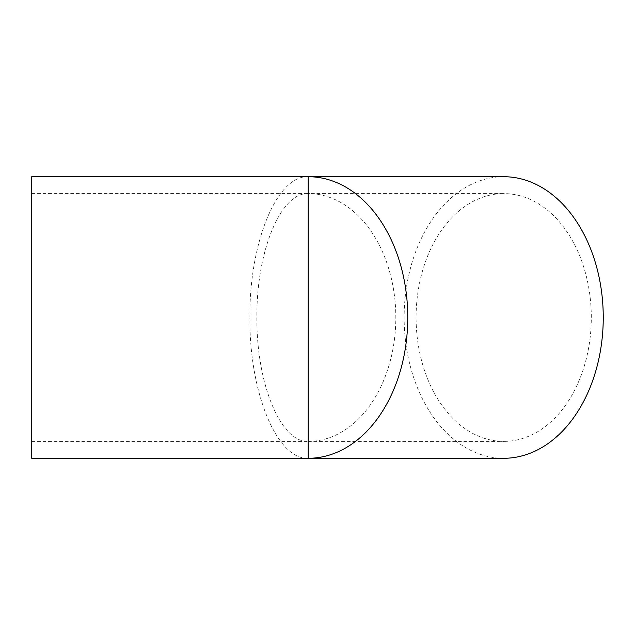 <?xml version="1.0" encoding="UTF-8"?>
<svg xmlns="http://www.w3.org/2000/svg" width="635" height="635" viewBox="0 0 635 635"><rect width="100%" height="100%" fill="white"/><g stroke="black" fill="none" stroke-linecap="round" stroke-linejoin="round"><path stroke-width="0.48" stroke-dasharray="3.17 2.38" d="M308.213 176.713C277.035 175.133 249.237 242.245 249.896 317.5C249.237 392.755 277.035 459.867 308.213 458.287M31.75 176.713L31.75 458.287M503.698 176.713A140.787 99.552 -90 0 0 404.146 317.5A140.787 99.552 -90 0 0 503.698 458.287M31.75 441.396L308.213 441.396C280.781 442.786 256.318 383.723 256.889 317.5C256.318 251.277 280.781 192.214 308.213 193.604L503.698 193.604A123.896 87.606 -90 0 0 416.092 317.5A123.896 87.606 -90 0 0 503.698 441.396A123.896 87.606 -90 0 0 591.304 317.5A123.896 87.606 -90 0 0 503.698 193.604M308.213 317.5L308.213 193.604A123.896 87.606 -90 0 1 395.819 317.5A123.896 87.606 -90 0 1 308.213 441.396L308.213 317.5M31.75 193.604L308.213 193.604M308.213 441.396L503.698 441.396"/><path stroke-width="0.95" d="M31.75 317.5L31.75 176.713L503.698 176.713A140.787 99.552 -90 0 1 603.25 317.5A140.787 99.552 -90 0 1 503.698 458.287L308.213 458.287A140.787 99.552 -90 0 0 407.765 317.5A140.787 99.552 -90 0 0 308.213 176.713L308.213 458.287L31.75 458.287L31.75 317.5"/></g></svg>
